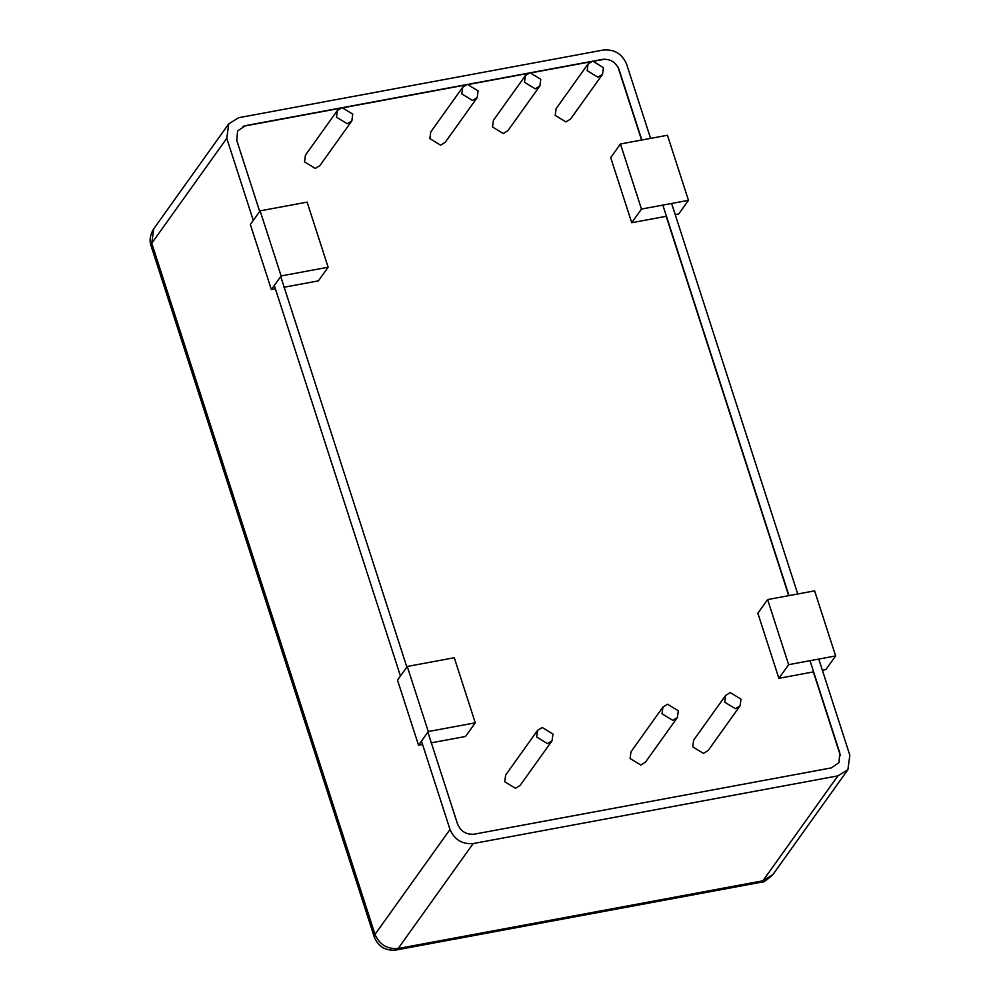 <?xml version="1.0" encoding="UTF-8"?>
<svg xmlns="http://www.w3.org/2000/svg" width="1000" height="1000" viewBox="0 0 1000 1000"><rect width="100%" height="100%" fill="white"/><g stroke="black" fill="none" stroke-linecap="round" stroke-linejoin="round"><path stroke-width="1.5" d="M667.562 704.225L662.925 707.1L662.025 713.787L672.775 720.337L677.412 717.463L678.312 710.763L667.562 704.225M677.412 717.463L645.462 762.163L640.825 765.037L630.075 758.5L630.975 751.8L662.925 707.1M342.013 107.613L337.375 110.5L336.475 117.188L347.225 123.737L351.863 120.85L352.762 114.162L342.013 107.613M351.863 120.85L319.913 165.562L315.275 168.438L304.525 161.887L305.425 155.2L337.375 110.5M530.025 72.725L525.375 75.6L524.475 82.287L535.225 88.837L539.875 85.962L540.775 79.262L530.025 72.725M539.875 85.962L507.925 130.662L503.275 133.537L492.525 127L493.425 120.3L525.375 75.6M592.688 61.087L588.05 63.963L587.15 70.662L597.9 77.2L602.537 74.325L603.438 67.638L592.688 61.087M602.537 74.325L570.588 119.025L565.95 121.912L555.2 115.363L556.1 108.675L588.05 63.963M467.35 84.35L462.713 87.238L461.812 93.925L472.562 100.475L477.2 97.587L478.1 90.9L467.35 84.35M477.2 97.587L445.25 142.287L440.613 145.175L429.862 138.625L430.763 131.938L462.713 87.238M542.225 727.487L537.587 730.362L536.688 737.05L547.438 743.6L552.075 740.725L552.975 734.025L542.225 727.487M552.075 740.725L520.125 785.425L515.487 788.3L504.738 781.762L505.637 775.062L537.587 730.362M730.238 692.588L725.588 695.462L724.688 702.163L735.438 708.7L740.088 705.825L740.987 699.137L730.238 692.588M740.088 705.825L708.138 750.525L703.487 753.413L692.738 746.862L693.637 740.175L725.588 695.462M840.413 755.738L813.337 671.912L778.875 678.312L788.637 664.663L835.638 655.938L825.875 669.587L822.375 670.238M778.875 678.312L757.85 613.225L767.613 599.575L788.637 664.663M835.638 655.938L814.613 590.85L767.613 599.575M788.713 595.662L666.188 216.312L631.725 222.712L641.475 209.062L688.475 200.338L678.725 213.988L675.225 214.638M631.725 222.712L610.7 157.625L620.45 143.975L641.475 209.062M688.475 200.338L667.45 135.25L620.45 143.975M275.4 288.85L271.375 289.587L281.125 275.938L328.137 267.213L318.375 280.875L283.913 287.262M271.375 289.587L250.35 224.513L260.113 210.85L281.125 275.938M328.137 267.213L307.113 202.125L260.113 210.85M431.062 742.875L465.538 736.475L475.288 722.825L454.263 657.738L407.262 666.462L397.512 680.113L418.525 745.2L422.55 744.45M418.525 745.2L428.288 731.538L475.288 722.825M407.262 666.462L428.288 731.538M604.913 59.162L595.062 60.987M590.525 61.825L532.4 72.613M527.863 73.463L469.725 84.25M465.188 85.087L344.387 107.513M339.85 108.35L243 126.325M641.562 140.05L617.95 66.975M253.287 220.4L226.775 138.312L228.713 123.9L238.713 117.7L603.45 50C614.388 49.138 622.1 53.837 626.6 64.1L650.588 138.375M818.775 659.062L849.837 755.25L847.9 769.663L837.9 775.863L473.162 843.562C462.225 844.425 454.513 839.725 450.012 829.463L421.463 741.087M400.45 676L274.312 285.487M618.837 69.713L619.025 69.45C615.812 62.112 610.3 58.762 602.487 59.375L602.3 59.638M245.087 125.95L237.587 130.95L236.75 140.4L259.688 211.438M427.875 732.125L457.587 824.112C460.8 831.438 466.312 834.8 474.125 834.188L831.338 767.887L839.025 762.613L839.675 753.425M406.85 667.038L280.712 276.525M245.275 125.675L340.775 107.95M343.325 107.475L466.112 84.688M468.663 84.213L528.775 73.062M531.337 72.588L591.45 61.425M594 60.95L602.487 59.375M619.025 69.45L641.825 140.013M662.837 205.087L788.975 595.612M810 660.7L839.862 753.162M671.612 203.463L797.75 593.987M837.9 775.863L762.9 880.8L760.8 882.3C762.275 883.213 766.312 880.65 772.9 874.6L762.9 880.8L398.175 948.5C387.238 949.35 379.513 944.65 375.012 934.4L151.775 243.238L153.725 228.825C148.325 237.463 150.438 244.3 151.075 245.888L151.775 243.238L226.775 138.312M473.162 843.562L398.175 948.5L396.062 950C385.513 951.038 378.263 946.712 374.312 937.038L375.012 934.4L450.012 829.463M847.9 769.663L772.9 874.6M760.8 882.3L396.062 950M228.713 123.9L153.725 228.825M374.312 937.038L151.075 245.888"/></g></svg>
